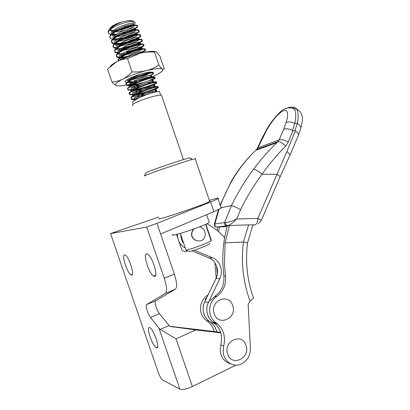 <?xml version="1.0" encoding="UTF-8"?>
<svg xmlns="http://www.w3.org/2000/svg" width="410" height="410" viewBox="0 0 410 410"><rect width="100%" height="100%" fill="white"/><g stroke="black" fill="none" stroke-linecap="round" stroke-linejoin="round"><path stroke-width="0.61" d="M112.555 39.242L110.198 38.109L109.947 37.105L110.31 36.131C112.781 31.001 134.152 23.8 137.083 25.886C137.821 26.25 137.77 26.845 136.945 27.66L132.773 30.217M128.479 31.934L126.131 32.687M115.64 34.742L111.53 34.676M110.854 34.563L108.588 33.41L108.322 32.569L108.686 31.385C109.644 29.828 111.792 28.152 115.133 26.363C111.889 27.87 109.721 29.284 108.624 30.606L108.665 30.53C109.998 28.726 112.284 26.886 115.517 25.005L121.77 21.914L129.124 20.526C132.835 20.403 134.096 21.197 132.907 22.914M110.603 38.514L109.742 36.874L110.111 35.537C111.007 34.081 113.022 32.503 116.138 30.796L125.721 26.809C131.385 25.138 135.105 24.631 136.884 25.292C137.622 25.666 137.575 26.261 136.745 27.081C135.331 28.392 132.666 29.766 128.745 31.196M125.419 32.267L120.099 33.533M116.63 34.056L112.094 34.179M108.998 33.825L108.132 32.159L108.486 30.791M132.814 103.448L132.789 101.849L135.233 99.984C140.563 96.965 146.652 94.449 153.509 92.424L159.387 91.235L159.562 91.748M135.982 99.533C133.737 99.773 132.215 99.717 131.415 99.358L131.374 97.713C134.28 93.88 155.513 86.387 157.983 87.12C158.624 87.207 158.486 87.535 157.573 88.109L156.661 88.611C152.141 90.779 146.006 92.691 138.257 94.346L135.582 94.782M137.406 98.748C134.296 99.205 132.23 99.215 131.215 98.774L131.174 97.119L133.783 95.105C139 92.142 144.945 89.682 151.628 87.725C154.821 86.823 156.876 86.428 157.783 86.53C158.424 86.623 158.286 86.951 157.378 87.525C154.78 89.221 144.643 92.665 137.248 93.921M134.034 94.951L129.816 94.684L129.755 92.983C132.63 89.047 153.873 81.58 156.379 82.415C157.025 82.523 156.897 82.871 155.99 83.466L154.954 84.05L153.355 85.946C149.778 87.627 144.838 89.113 138.544 90.41L132.404 90.902M135.321 94.213C132.476 94.577 130.575 94.541 129.616 94.1L129.078 93.398L129.427 92.547L132.343 90.22C137.437 87.315 143.239 84.916 149.742 83.025C153.079 82.087 155.226 81.692 156.179 81.826C156.825 81.938 156.697 82.292 155.79 82.881C153.145 84.691 142.49 88.299 135.039 89.421M153.068 84.916C148.461 86.848 143.085 88.442 136.94 89.703L133.547 90.226M132.123 90.354L128.217 90.01L127.669 89.283L128.14 88.247C130.974 84.219 152.233 76.772 154.775 77.71C155.426 77.838 155.303 78.207 154.406 78.817L151.905 80.129M133.296 89.657C130.682 89.944 128.924 89.867 128.017 89.426L127.484 88.816L127.807 87.822L130.908 85.326C135.879 82.487 141.522 80.155 147.836 78.325C151.331 77.352 153.576 76.952 154.575 77.121C155.226 77.254 155.103 77.628 154.206 78.238L148.097 80.99M138.913 84.352L131.564 85.654M130.247 85.746L126.475 85.249L126.06 84.578L126.521 83.517C129.324 79.386 150.588 71.96 153.166 73.006C153.827 73.154 153.709 73.544 152.817 74.174L150.265 75.542C155.267 72.488 154.18 71.504 147.016 72.59L143.479 73.385C136.038 75.404 130.395 77.644 126.546 80.109C124.578 81.559 124.625 82.359 126.69 82.512M143.357 82.548L132.912 84.896M131.318 85.08C128.914 85.3 127.279 85.193 126.418 84.747L125.875 84.117L126.193 83.092L129.483 80.427C134.321 77.659 139.8 75.394 145.924 73.626C149.573 72.616 151.92 72.211 152.966 72.416L153.35 72.601M118.013 61.08L118.418 59.834C121.058 55.206 142.378 47.898 145.13 49.456C145.827 49.718 145.745 50.21 144.889 50.932L141.496 52.885M118.065 61.054L118.218 59.245C118.92 58.23 120.361 57.077 122.549 55.775C126.582 53.5 131.097 51.629 136.089 50.158C140.64 48.898 143.587 48.467 144.93 48.867C145.627 49.128 145.545 49.625 144.689 50.348C143.331 51.434 140.845 52.639 137.227 53.956M126.572 57.4L120.35 57.964M119.469 57.912L116.732 57.026L116.394 56.165L116.799 55.099C119.402 50.368 140.732 43.081 143.52 44.746C144.228 45.023 144.151 45.536 143.3 46.279L140.973 47.755C137.253 49.651 132.512 51.224 126.746 52.47L127.869 53.126M131.015 55.832L121.155 57.385M120.125 57.385L116.66 56.559L116.189 55.575L116.599 54.504C117.332 53.418 118.869 52.188 121.211 50.814C125.045 48.662 129.329 46.883 134.06 45.479C138.811 44.147 141.901 43.706 143.321 44.157C144.028 44.439 143.951 44.951 143.1 45.7C139.508 48.308 133.388 50.486 124.742 52.234M117.726 53.254L115.015 52.203L114.779 51.445L115.179 50.358C117.747 45.53 139.087 38.263 141.916 40.031C142.624 40.334 142.557 40.867 141.711 41.625L139.174 43.245L132.532 45.946M117.993 52.716L114.928 51.747L114.574 50.855L114.974 49.764C115.743 48.6 117.383 47.288 119.894 45.838L132.025 40.795C136.981 39.396 140.21 38.945 141.711 39.442C142.424 39.749 142.357 40.282 141.511 41.046C137.775 43.803 131.482 46.028 122.636 47.719M132.107 46.079L125.537 47.801C122.129 48.513 119.207 48.8 116.783 48.667M115.994 48.585L113.524 47.642L113.165 46.73L113.555 45.618C116.091 40.687 137.442 33.446 140.307 35.316C141.025 35.639 140.963 36.193 140.123 36.972L137.36 38.75L133.973 40.262M116.563 48.083L113.452 47.181L112.97 46.309L113.355 45.023C114.159 43.773 115.912 42.379 118.603 40.841L129.965 36.121C135.136 34.645 138.518 34.179 140.102 34.727C140.825 35.055 140.763 35.608 139.923 36.393C137.042 39.268 122.944 43.87 115.666 43.48M127.085 42.481L124.348 43.127C120.678 43.906 117.573 44.203 115.02 44.008L115.584 44.936L117.352 45.561M114.272 43.916L111.802 42.809L111.561 41.83L111.935 40.872C114.436 35.844 135.797 28.623 138.698 30.601C139.421 30.945 139.369 31.519 138.534 32.318L133.558 35.178M114.8 43.424L111.715 42.358L111.351 41.42L111.73 40.277C112.581 38.935 114.457 37.448 117.347 35.829L127.869 31.457C133.27 29.889 136.812 29.407 138.493 30.012C139.221 30.36 139.169 30.934 138.334 31.734C135.454 34.722 121.104 39.38 113.872 38.832M123.979 38.263L123.174 38.443C119.248 39.298 115.948 39.601 113.273 39.345M110.162 29.669C111.289 30.519 113.575 30.745 117.024 30.335M119.177 29.997L131.195 26.061L130.672 26.722L121.667 29.735L118.485 30.319M132.804 25.159L134.506 23.877C136.105 22.094 134.905 21.33 130.903 21.586C126.07 22.125 120.812 23.718 115.133 26.363M132.809 105.616C132.148 105.437 132.194 105.032 132.932 104.396C136.243 101.203 158.716 94.028 161.504 95.258L161.781 96.078M176.551 234.402L177.75 237.908M178.996 241.557L182.009 250.356L185.156 251.766L187.544 250.828M193.612 229.046L191.998 232.424C189.948 241.464 203.806 244.585 205.154 235.478C205.543 230.933 203.673 228.057 199.542 226.848M195.796 240.496C191.26 237.882 190.353 234.3 193.079 229.749M205.866 224.239L211.334 240.26L211.119 240.649C209.73 242.382 193.669 248.48 186.032 250.136L180.303 233.382M109.906 29.105C109.818 27.168 113.196 24.969 120.027 22.509L121.77 21.914M209.828 243.489C209.746 244.647 196.385 249.905 189.22 251.571L186.032 250.136M134.357 100.552C134.342 99.948 135.182 99.102 136.878 98.021C141.317 95.463 146.303 93.347 151.833 91.671L156.43 90.671C157.189 90.754 156.476 91.261 154.298 92.199M146.293 94.843C139.815 96.575 135.449 97.103 133.199 96.432L133.03 96.324M132.748 95.781C132.794 95.146 133.68 94.274 135.402 93.178C139.743 90.661 144.612 88.596 150.014 86.971L154.826 85.972C155.492 86.054 155.067 86.464 153.55 87.202M143.034 90.677C137.329 92.076 133.516 92.434 131.6 91.758L131.364 91.594M131.149 91.01C131.251 90.333 132.179 89.441 133.937 88.324C138.175 85.859 142.921 83.845 148.179 82.277L153.222 81.267C153.822 81.354 153.571 81.703 152.464 82.313M140.164 86.382C135.08 87.525 131.692 87.755 130.001 87.079L129.714 86.853M129.55 86.228C129.709 85.521 130.682 84.598 132.471 83.466C136.607 81.057 141.23 79.099 146.339 77.582L151.618 76.567C152.161 76.66 152.028 76.962 151.208 77.475M148.215 78.874L141.747 80.995M137.524 82.005C132.953 82.943 129.908 83.071 128.397 82.4L128.063 82.113M127.961 81.441C128.171 80.703 129.191 79.75 131.015 78.597L140.23 74.292M150.009 71.863L149.85 72.667M147.754 73.785C145.335 74.861 142.224 75.881 138.431 76.839M135.049 77.577L129.96 78.187M121.544 59.435L120.396 58.994L119.899 58.317M120.053 57.436C120.54 56.498 121.816 55.401 123.881 54.146L135.008 49.431C138.6 48.406 140.922 48.042 141.978 48.334L142.342 48.805M141.727 49.507C138.503 51.655 133.235 53.387 125.926 54.704M124.122 54.904C121.488 55.109 119.71 54.914 118.792 54.31L118.275 53.546M118.485 52.618C119.033 51.634 120.366 50.507 122.493 49.231L133.06 44.746C136.817 43.67 139.251 43.296 140.369 43.624L140.758 44.044M140.287 44.721C137.048 47.042 131.543 48.851 123.769 50.158M122.118 50.302C119.699 50.44 118.054 50.215 117.188 49.62L116.66 48.769M116.922 47.796C117.526 46.76 118.931 45.597 121.124 44.3L131.087 40.072C135.018 38.935 137.575 38.545 138.764 38.914L139.154 39.288M138.816 39.939C137.258 41.738 128.192 45.003 121.673 45.587M120.007 45.694L118.987 45.7M115.359 42.968C116.03 41.876 117.506 40.677 119.771 39.36L129.119 35.388C133.224 34.194 135.9 33.794 137.155 34.199L137.54 34.532M137.314 35.168C135.992 37.038 126.321 40.549 119.628 40.995M118.223 41.061L117.214 41.046M115.661 40.882L113.985 40.247L113.426 39.206M113.795 38.135C114.544 36.987 116.097 35.742 118.449 34.399L127.126 30.719C131.415 29.448 134.219 29.038 135.546 29.489L135.915 29.776M135.792 30.396C134.716 32.339 124.471 36.095 117.629 36.387M116.322 36.418L112.381 35.557L111.817 34.419M112.237 33.297C113.068 32.077 114.708 30.791 117.163 29.428L125.096 26.061C129.586 24.708 132.532 24.277 133.937 24.774L134.275 25.02M134.249 25.63C133.429 27.639 122.631 31.631 115.666 31.77M114.446 31.77L110.777 30.868L110.208 29.628M110.838 28.244C111.812 26.998 113.514 25.722 115.933 24.421L120.027 22.509M134.992 100.132L134.398 99.937C129.75 98.313 153.166 88.903 156.031 89.493C156.651 89.554 156.318 89.898 155.041 90.538L155.923 89.493M153.576 91.174C149.747 92.711 145.191 94.008 139.912 95.058L134.193 95.571M133.26 95.438L132.799 95.263C128.115 93.526 151.526 84.091 154.426 84.793C155.067 84.875 154.708 85.26 153.355 85.946M131.543 90.733L131.2 90.589C126.475 88.739 149.881 79.279 152.822 80.093C153.483 80.201 153.099 80.626 151.664 81.359L148.789 82.569M140.353 85.095L137.176 85.762C134.321 86.274 132.138 86.428 130.636 86.223M129.842 86.023L129.601 85.91C124.835 83.948 148.236 74.461 151.213 75.394C151.905 75.532 151.49 75.993 149.968 76.778C146.498 78.448 141.783 79.894 135.818 81.113C132.737 81.662 130.426 81.805 128.883 81.539M128.145 81.308L127.997 81.231C127.213 80.724 127.418 79.935 128.617 78.863M148.266 72.201L145.478 73.395M135.438 76.27L133.542 76.619M124.066 58.379C129.586 54.612 141.424 51.055 143.182 51.865L143.469 52.459M123.861 58.461L120.304 58M119.787 57.651C115.856 54.761 138.524 45.592 141.578 47.155C142.383 47.473 141.855 48.154 139.989 49.19M136.75 50.63L131.728 52.26M127.741 53.177C123.374 53.997 120.335 54.033 118.613 53.274M118.131 52.905C114.457 49.835 136.925 40.79 139.969 42.445C140.732 42.758 140.333 43.388 138.785 44.331M136.458 45.484L128.458 48.078M125.342 48.713C121.263 49.384 118.459 49.333 116.932 48.544M116.481 48.154C113.057 44.915 135.321 35.983 138.36 37.735C139.082 38.043 138.79 38.632 137.493 39.503M135.664 40.498C132.978 41.779 129.652 42.855 125.685 43.732M123.046 44.208C119.218 44.757 116.619 44.623 115.251 43.814M114.831 43.398C111.643 39.995 133.711 31.18 136.75 33.02C137.437 33.328 137.232 33.886 136.14 34.691M134.644 35.588L134.306 35.757C131.605 37.1 128.207 38.217 124.112 39.114L123.149 39.309M120.847 39.673L118.936 39.857M116.773 39.883L113.58 39.073L113.985 40.247M113.191 38.642C110.223 35.081 132.107 26.378 135.141 28.31C135.797 28.613 135.659 29.141 134.736 29.894M133.486 30.714L132.502 31.232C129.924 32.503 126.716 33.569 122.877 34.43L120.76 34.829M117.844 35.193L117.055 35.239M115.015 35.224L111.915 34.332M111.546 33.881C108.799 30.166 130.498 21.571 133.532 23.595C134.157 23.898 134.08 24.4 133.301 25.102M132.24 25.871L130.672 26.722M116.64 30.53C113.549 30.776 111.458 30.494 110.377 29.694L110.249 29.587M180.723 234.612C180.825 238.005 181.861 241.044 183.839 243.724M177.427 234.177C177.494 240.475 180.133 245.113 185.335 248.101M194.15 250.177L212.575 257.818C220.057 260.704 223.64 271.107 219.78 278.708L208.423 302.39C204.001 310.944 209.033 322.675 217.695 324.059M224.649 237.728C219.575 231.932 213.677 227.273 206.942 223.742M191.885 250.858L208.89 257.9C216.285 260.745 219.827 271.005 216.003 278.503L204.754 301.852C200.193 310.606 205.769 322.578 214.732 323.362M245.964 345.322C242.084 332.233 222.881 341.176 227.724 354.071C231.819 367.314 250.853 357.925 245.964 345.322M232.66 305.532C228.78 292.433 209.372 300.812 214.225 313.737C218.325 326.995 237.564 318.17 232.66 305.532M218.991 209.366L214.876 223.983L224.613 222.558L224.526 223.368C224.736 224.854 225.526 225.654 226.894 225.756L216.675 227.119M218.443 209.628L214.333 224.214L214.876 223.983L214.794 224.762C214.994 226.202 215.757 226.966 217.09 227.068M216.531 265.941L217.361 274.188M216.172 278.144L214.901 262.836M223.153 351.267C223.342 361.22 233.254 368.021 241.382 363.952C247.404 360.713 250.413 355.429 250.407 348.1L248.168 304.456L250.069 301.201C243.12 281.993 240.901 262.267 243.417 242.033L225.116 242.833L224.429 264.265L225.505 276.017C226.32 284.627 223.414 291.438 216.787 296.445L216.398 296.707C211.826 300.079 209.561 304.789 209.612 310.836C209.976 316.028 212.119 320.015 216.024 322.793C223.286 328.359 225.864 336.046 223.747 345.861L223.153 351.267M230.707 363.819C224.444 362.102 220.944 357.607 220.201 350.345L220.795 344.994C222.902 335.288 220.354 327.682 213.154 322.173C209.279 319.421 207.163 315.474 206.804 310.339C206.686 306.547 207.675 303.128 209.776 300.079L210.945 299.987M206.097 299.577C204.016 302.585 203.037 305.957 203.155 309.693C203.503 314.757 205.594 318.652 209.423 321.363C213.067 323.864 215.568 327.364 216.926 331.869M214.23 331.557C212.928 326.924 210.417 323.331 206.686 320.774C202.894 318.083 200.823 314.234 200.48 309.222C200.439 303.385 202.648 298.839 207.096 295.584L208.116 294.882M209.776 300.079L210.776 300.217L214.994 296.23C221.631 291.284 224.572 284.519 223.829 275.94L222.876 264.265C222.389 251.207 223.87 238.41 227.33 225.864L228.98 225.643L226.894 225.756M287.354 108.102L288.061 107.748C290.669 106.518 292.735 106.907 294.267 108.911L296.589 109.024C299.536 110.679 301.319 112.817 301.939 115.446C302.38 118.321 303.333 118.741 300.668 128.52L300.668 128.52C301.068 126.751 299.941 125.086 297.276 123.512C298.629 116.906 298.398 112.079 296.594 109.029L296.589 109.024C295.477 107.497 294.006 106.913 292.192 107.261M265.854 131.072L265.931 130.928C271.333 120.386 281.034 110.177 284.053 109.321C286.913 108.322 287.389 106.877 294.272 108.916L294.272 108.911C296.04 111.966 296.225 116.804 294.831 123.415C291.32 121.719 288.363 121.493 285.949 122.744C288.368 116.327 288.778 108.414 283.064 110.91C277.268 113.662 269.693 124.373 266.382 130.785L258.028 147.6L255.825 150.296C246.241 159.454 238.143 169.868 231.532 181.538C227.33 189.036 223.593 197.092 220.334 205.697M214.43 224.147C214.261 225.93 215.05 226.92 216.803 227.119L219.534 226.899L218.55 231.645M227.114 226.627L219.534 226.899M294.898 130.662L297.276 123.512L294.831 123.415L292.438 130.467L292.909 130.595L288.291 142.085L285.55 146.221C277.35 154.447 269.513 163.79 262.046 174.24C253.918 185.141 246.779 196.943 240.629 209.653L236.549 218.991C233.439 222.512 230.42 224.741 227.504 225.69C226.043 225.444 225.372 224.398 225.479 222.563C228.806 222.184 232.496 220.99 236.549 218.991L257.859 218.402L286.856 151.649L295.359 130.795L292.909 130.595M252.806 225.08L255.025 224.803L251.781 224.911L252.842 224.998L247.568 242.843C245.149 261.688 247.138 280.127 253.539 298.162L250.069 301.201M243.417 242.033L248.629 224.87L229.477 225.485L225.116 242.833M229.477 225.485L228.98 225.643M205.866 299.546L205.133 299.449L206.958 297.286M217.172 230.487L217.792 227.084M253.436 297.885L253.534 298.162M205.948 299.382L205.133 299.449M243.658 242.049L247.568 242.843M251.781 224.911L248.629 224.87M225.479 222.563L224.613 222.558L231.445 205.661C237.774 192.603 245.124 180.487 253.488 169.315C260.924 159.382 268.699 150.506 276.827 142.685L277.811 141.763C280.117 141.404 282.7 142.89 285.55 146.221M289.957 155.246L298.439 135.315C298.782 133.839 297.757 132.333 295.359 130.795M258.525 223.506L261.37 220.272L279.994 176.992C280.214 176.525 279.179 175.623 276.878 174.276L262.046 174.24C258.495 171.18 255.64 169.535 253.488 169.315M261.37 220.272L257.859 218.402C257.629 222.184 256.686 224.321 255.025 224.803M230.651 182.517L231.532 181.538M255.912 150.214L256.721 149.445L277.821 141.737L256.752 149.414L257.306 148.276M262.113 138.032L262.707 137.627M262.205 137.857L265.931 130.928L266.382 130.785M262.185 137.883L257.403 148.046L279.164 139.805L276.827 142.685L255.825 150.296C246.005 159.562 237.708 170.129 230.933 182.009L220.124 205.087M292.438 130.467C288.912 128.725 285.98 128.361 283.643 129.37L285.949 122.744M149.184 73.441C145.965 75.471 141.368 77.295 135.392 78.92L132.169 79.642M130.329 79.924L127.243 79.648M127.541 82.518C129.488 82.441 132.071 81.985 135.29 81.159L135.689 81.052M154.503 52.08L158.952 65.113C160.315 67.091 161.453 68.403 162.36 69.054C163.226 69.582 163.846 69.469 164.215 68.706L159.962 56.231L156.579 52.096C155.662 51.429 154.97 51.424 154.503 52.08C149.747 51.747 145.043 52.101 140.389 53.146L139.046 53.474C130.482 55.724 123.02 58.492 116.665 61.772C120.079 60.029 123.692 58.978 127.505 58.615L132.04 71.899C137.017 72.165 141.793 71.745 146.365 70.643C150.947 69.408 155.144 67.563 158.952 65.113M126.511 85.029C121.498 85.982 118.131 86.172 116.409 85.587C115.164 85.07 113.693 83.886 111.997 82.051C115.651 81.8 119.197 80.852 122.626 79.202C126.029 77.423 129.165 74.989 132.04 71.899M110.167 66.497C111.074 65.2 113.17 63.663 116.46 61.879L107.574 69.116L111.997 82.051M127.505 58.615L140.389 53.146C147.569 51.465 152.576 50.948 155.416 51.588M116.409 85.587C114.287 84.593 116.358 82.466 122.626 79.202C129.483 75.845 137.396 72.995 146.365 70.643C155.041 68.526 160.371 67.993 162.36 69.054C163.503 69.972 162.206 71.535 158.47 73.754L150.47 77.639M135.869 82.743L126.91 84.947M150.49 72.114L150.183 72.606M131.533 275.043C135.028 275.843 129.119 256.942 125.286 255.107L124.614 254.897C121.293 254.595 127.182 273.039 130.969 274.849L131.533 275.043M154.452 276.422C158.757 277.35 152.458 256.558 147.672 254.133L146.698 253.821C142.608 253.513 148.922 273.767 153.632 276.135L154.452 276.422M156.492 347.69C160.669 349.832 153.914 329.445 149.87 327.728L149.594 327.611C145.606 325.991 152.325 345.907 156.333 347.613L156.492 347.69M209.074 221.902L209.264 222.451C207.896 223.44 204.134 225.105 197.984 227.447C184.869 232.444 169.33 236.739 172.523 234.561M159.249 218.335C158.409 218.827 158.706 218.925 160.151 218.632C166.926 217.433 206.527 203.703 209.735 201.459C210.412 201.064 210.361 200.921 209.587 201.023M145.791 172.989L144.32 175.962L145.371 175.454C150.603 173.046 182.25 162.242 192.136 159.485L195.155 158.701C195.918 158.552 195.949 158.649 195.252 158.993M145.873 172.825L146.836 172.333C151.644 170.058 180.226 160.295 189.282 157.835L192.136 159.485M220.595 332.295L169.801 326.319M169.868 326.411L195.857 329.932L176.039 338.865L192.382 386.522C186.673 389.1 182.511 389.977 179.893 389.157L162.652 380.029C161.197 378.927 159.726 376.354 158.229 372.306L110.551 233.577L146.713 227.068L164.246 278.226L174.373 274.131C176.982 282.387 177.289 287.441 175.296 289.296L155.646 300.807C154.022 301.427 156.717 310.483 159.459 313.645L169.868 326.411M220.903 207.373C221.964 207.301 222.051 207.562 221.174 208.162L213.912 211.637L160.628 234.007L174.373 274.131M179.893 389.157L158.931 328.108L150.521 317.468C147.836 314.255 145.104 305.153 146.652 304.563L165.368 293.416C167.26 291.597 166.885 286.534 164.246 278.226M235.996 365.115L192.382 386.522M158.808 217.054L110.551 233.577M213.912 211.637L210.617 201.981L156.974 223.337L146.713 227.068M210.617 201.981L217.966 198.748C219.801 197.584 216.926 198.107 209.346 200.326M156.974 223.337L160.628 234.007M220.754 332.823L195.857 329.932M158.931 328.108L160.259 329.389L176.039 338.865M190.993 157.983L190.148 158.337M208.423 302.39L204.754 301.852M212.575 257.818L208.89 257.9M219.78 278.708L216.003 278.503M217.054 275.648L215.988 275.602M209.423 321.363L206.686 320.774M216.024 322.793L213.154 322.173M225.505 276.017L223.829 275.94M216.567 296.594L214.773 296.379M207.798 295.543L207.26 295.477M223.747 345.861L220.795 344.994M240.629 209.653C236.585 207.522 233.521 206.189 231.445 205.661L221.036 207.757M288.291 142.085C284.607 140 281.567 139.241 279.164 139.805L283.643 129.37M280.04 176.894L289.875 155.426C290.28 154.493 289.27 153.232 286.856 151.649M257.316 148.779L257.731 149.604M171.652 326.601L173.466 327.098M165.368 293.416L175.296 289.296M146.652 304.563L155.646 300.807M150.521 317.468L159.459 313.645M160.259 329.389L169.156 325.484M131.415 99.358L131.215 98.774M129.816 94.684L129.616 94.1M128.217 90.01L128.017 89.426M126.618 85.331L126.418 84.747M117.014 57.256L116.809 56.667M115.41 52.572L115.21 51.983M113.806 47.888L113.606 47.299M112.207 43.199L112.002 42.614M160.73 95.166L159.387 91.235M157.983 87.12L157.783 86.53M156.379 82.415L156.179 81.826M154.775 77.71L154.575 77.121M153.166 73.006L152.966 72.416M145.13 49.456L144.93 48.867M143.52 44.746L143.321 44.157M141.916 40.031L141.711 39.442M140.307 35.316L140.102 34.727M138.698 30.601L138.493 30.012M137.083 25.886L136.884 25.292M161.504 95.258L183.454 159.577M205.569 224.378L211.119 240.649M129.124 20.526L130.903 21.586M210.986 241.024L211.211 240.547M136.878 98.021L135.233 99.984M151.833 91.671L153.509 92.424M135.402 93.178L133.783 95.105M150.014 86.971L151.628 87.725M133.937 88.324L132.343 90.22M148.179 82.277L149.742 83.025M132.471 83.466L130.908 85.326M146.339 77.582L147.836 78.325M131.015 78.597L129.483 80.427M144.817 73.057L145.924 73.626M123.881 54.146L122.549 55.775M135.008 49.431L136.089 50.158M122.493 49.231L121.211 50.814M133.06 44.746L134.06 45.479M121.124 44.3L119.894 45.838M131.087 40.072L132.025 40.795M119.771 39.36L118.603 40.841M129.119 35.388L129.965 36.121M118.449 34.399L117.347 35.829M127.126 30.719L127.869 31.457M117.163 29.428L116.138 30.796M125.096 26.061L125.721 26.809M115.933 24.421L115.517 25.005M134.398 99.937L134.557 100.414M156.031 89.493L156.43 90.671M132.799 95.263L132.932 95.658M154.426 84.793L154.826 85.972M131.2 90.589L131.302 90.897M131.507 91.492L131.6 91.758M152.822 80.093L153.222 81.267M129.883 86.736L130.001 87.079M151.213 75.394L151.618 76.567M128.253 81.974L128.397 82.4M143.182 51.865L143.392 52.475M120.104 58.153L120.396 58.994M141.578 47.155L141.978 48.334M118.475 53.382L118.792 54.31M139.969 42.445L140.369 43.624M116.845 48.616L117.188 49.62M138.36 37.735L138.764 38.914M115.215 43.844L115.584 44.936M136.75 33.02L137.155 34.199M135.141 28.31L135.546 29.489M111.981 34.384L112.381 35.557M133.532 23.595L133.937 24.774M110.377 29.694L110.777 30.868M133.66 29.786L133.414 30.094M132.814 30.847L132.502 31.232M122.452 34.091L122.877 34.43M135.52 34.261L135.023 34.876M137.36 38.75L136.612 39.662M124.348 43.127L124.794 43.419M139.174 43.245L138.18 44.449M125.537 47.801L126.316 48.283M140.973 47.755L139.738 49.241M142.762 52.27L142.419 52.68M151.515 74.943L149.968 76.778M134.316 80.411L135.818 81.113M153.237 79.494L151.664 81.359M135.623 85.06L137.176 85.762M136.94 89.703L138.544 90.41M138.257 94.346L139.912 95.058M216.787 296.445L214.994 296.23M216.398 296.707L214.609 296.491M207.742 295.661L207.096 295.584M207.875 295.379L207.475 295.333M298.439 135.315L300.668 128.52M214.327 224.224L214.389 225.116M209.264 222.451L206.619 214.696M209.735 201.459L195.155 158.701M221.174 208.162L217.966 198.748M156.333 347.613L157.614 347.039M153.632 276.135L155.636 275.335M130.969 274.849L132.368 274.3"/></g></svg>
